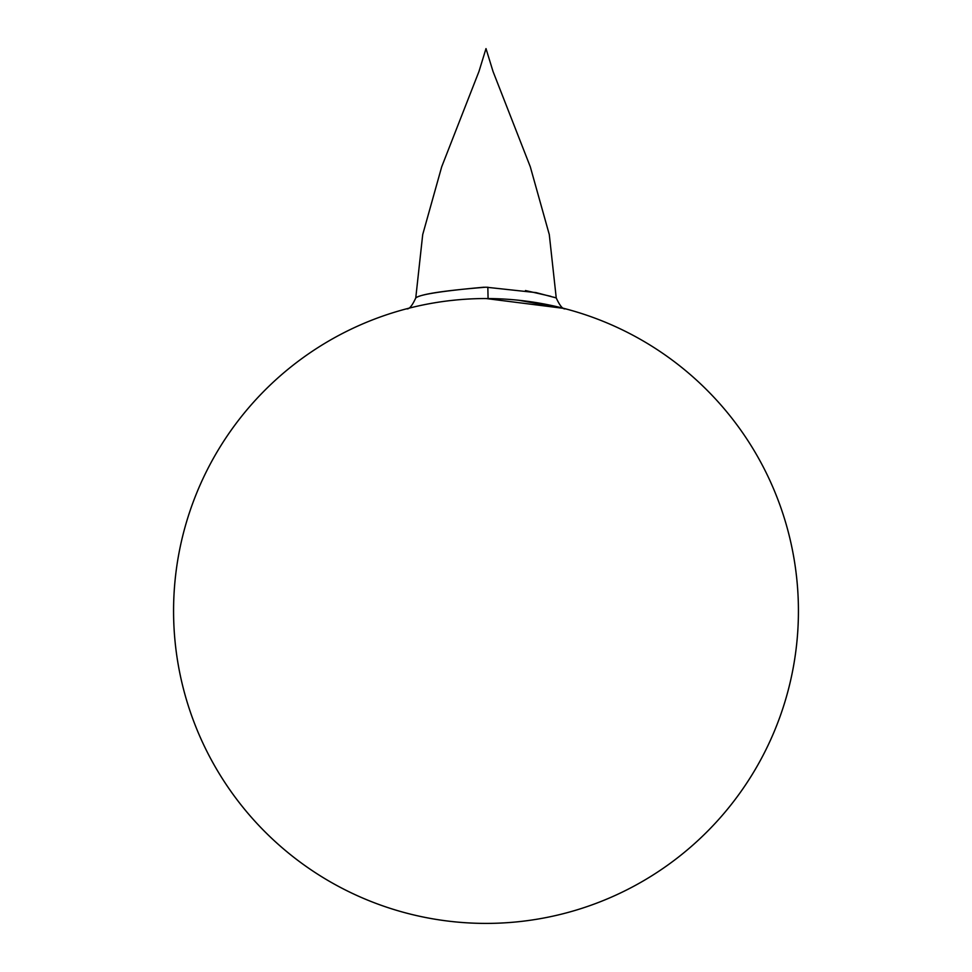 <?xml version="1.0" encoding="UTF-8"?>
<svg xmlns="http://www.w3.org/2000/svg" width="972" height="972" viewBox="0 0 972 972"><rect width="100%" height="100%" fill="white"/><g stroke="black" fill="none" stroke-linecap="round" stroke-linejoin="round"><path stroke-width="1.46" d="M449.659 300.664L457.01 299.886M484.141 287.202C442.224 290.956 419.442 294.54 415.773 297.93C420.536 294.176 443.949 290.592 486 287.19L536.131 292.621L555.85 297.821M554.854 297.517L553.712 297.165M550.796 296.314L525.463 290.543M424.958 304.564A312.425 312.425 0 0 0 177.025 657.315A312.425 312.425 0 0 0 517.554 921.808A312.425 312.425 0 0 1 175.167 642.528A312.425 312.425 0 0 1 454.446 300.141A312.425 312.425 0 0 1 796.833 579.421A312.425 312.425 0 0 1 517.554 921.808A312.425 312.425 0 0 0 798.425 610.975A312.425 312.425 0 0 0 486 298.538L563.796 308.379L518.696 300.263M454.446 300.141A312.425 312.425 0 0 0 173.575 610.975A312.425 312.425 0 0 0 486 923.4M488.078 298.55L487.835 287.19M406.709 308.768L406.551 308.817C409.03 309.546 412.104 305.925 415.761 297.942L422.711 234.568L441.713 166.747L478.965 71.491L486 48.6L493.035 71.491L530.287 166.747L549.289 234.568L556.239 297.942C559.896 305.925 562.97 309.546 565.449 308.817L565.291 308.768"/></g></svg>

